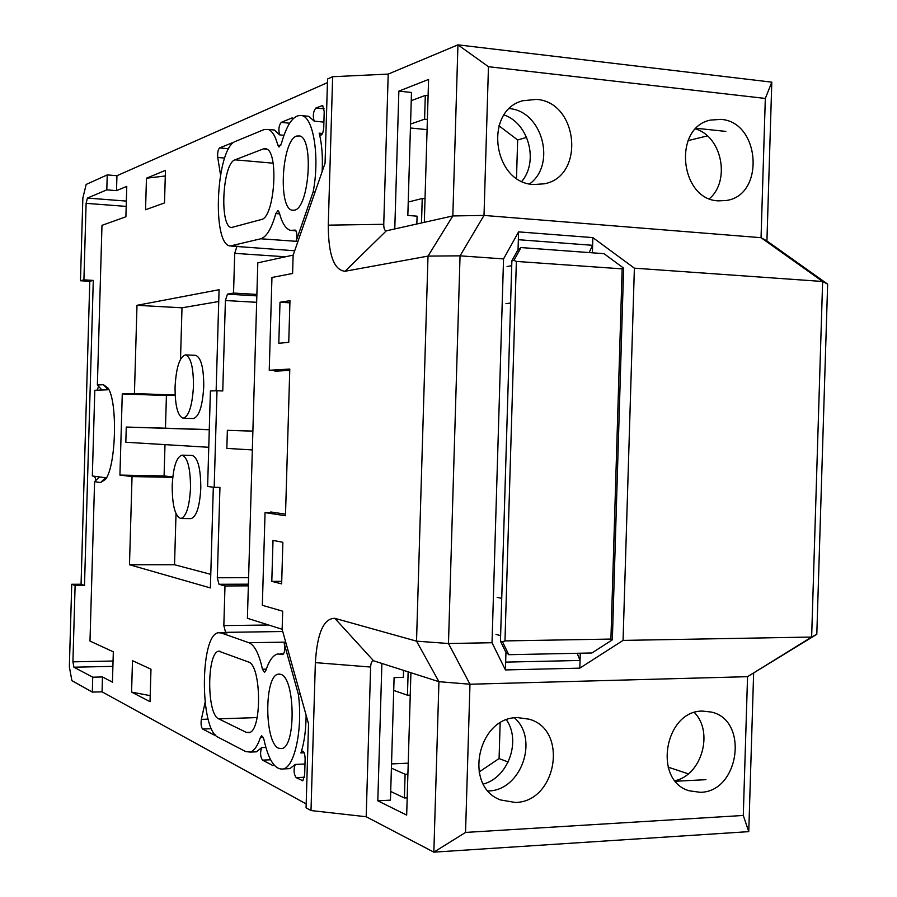 <?xml version="1.0" encoding="UTF-8"?>
<svg xmlns="http://www.w3.org/2000/svg" width="897" height="897" viewBox="0 0 897 897"><rect width="100%" height="100%" fill="white"/><g stroke="black" fill="none" stroke-linecap="round" stroke-linejoin="round"><path stroke-width="1.35" d="M93.288 280.413L84.497 585.461L81.066 584.25L89.79 281.299L93.288 280.413L83.914 279.842L86.112 203.35L87.413 198.069L106.799 189.861L107.225 174.915L86.168 184.434L82.849 198.035L80.472 280.75L83.914 279.842M81.066 584.25L71.738 584.283L69.361 666.819L71.895 680.644L92.313 692.092L92.739 677.19L73.913 667.2L72.915 661.84L75.113 585.506L71.738 584.283M89.79 281.299L80.472 280.75M107.225 174.915L116.946 175.722L327.439 82.636M216.996 390.756L210.403 390.957L207.622 486.499L214.181 487.306L216.996 390.756L222.759 390.969L225.405 300.517L227.457 294.149L233.545 293.05L256.878 294.429M216.132 390.778L219.081 289.72L136.994 305.316L134.438 393.559L122.272 393.918L119.929 475.085L132.038 476.576L129.482 564.74L210.38 587.927L213.318 487.206M214.181 487.306L219.944 487.407L217.309 577.769L218.991 584.295L224.99 585.965L223.835 625.59L268.64 625.007M220.191 632.71L227.076 632.878L225.551 632.351L223.835 625.59M215.258 734.834L214.349 735.114L202.632 729.026C201.152 727.209 200.726 723.991 201.365 719.36L205.065 702.598M253.503 751.955L256.441 751.832L261.689 747.593C259.995 752.493 260.265 756.664 262.496 760.129L272.811 765.5L274.067 765.018M286.221 768.796L289.91 768.628L295.259 764.435C293.409 769.536 293.7 773.932 296.167 777.632L302.76 780.76L304.655 775.042L305.126 759.176C305.002 753.973 304.049 751.271 302.267 751.069L300.921 752.953C304.274 742.581 306 729.99 306.112 715.167M306.18 803.925L102.056 691.834L102.482 676.966L92.739 677.19M103.447 384.701L108.089 389.769L101.966 390.004L97.369 384.992L103.447 384.701L107.976 388.042C117.855 401.52 116.083 466.373 105.476 479.402L100.621 482.53L94.589 481.667L89.992 641.063L113.325 651.827L112.439 682.146L102.482 676.966M97.369 384.992L101.978 225.349L125.894 216.782L126.769 186.385L116.52 190.635L106.799 189.861M116.946 175.722L116.52 190.635M322.113 171.753C322.909 156.807 321.933 143.946 319.175 133.171L320.453 135.2C322.236 135.088 323.324 132.464 323.739 127.34L324.209 111.419L322.606 105.498L315.879 108.021C313.199 111.497 312.638 115.87 314.197 121.151L308.725 116.307L305.283 115.96M293.14 118.729L291.828 117.989L281.198 122.396C278.776 125.647 278.261 129.807 279.662 134.875L274.359 130.02L271.612 129.751M232.054 142.903L219.586 147.927C217.993 149.597 217.377 152.77 217.747 157.468L220.483 174.691M231.594 246.103L294.709 250.756M233.545 293.05L234.711 253.346L236.819 246.742M145.549 209.73L164.51 202.935L165.452 170.352L146.458 178.223L145.549 209.73M131.579 692.092L132.487 660.674L150.976 669.196L150.034 701.678L131.579 692.092L150.214 695.657M102.056 691.834L92.313 692.092M296.638 136.052L299.744 135.963C314.073 138.777 309.039 208.295 294.463 210.167L292.142 210.201C277.823 208.16 281.893 140.134 296.638 136.052M263.382 148.891L265.983 148.79C279.169 150.976 274.673 217.881 261.307 219.53L231.392 227.546C219.216 226.336 222.579 163.153 235.036 159.834L263.382 148.891L266.902 149.205M280.817 674.365C295.079 677.538 296.234 746.304 281.972 748.558L278.653 748.244C264.346 742.884 264.066 675.654 278.261 674.163L280.817 674.365M248.357 661.952C261.442 664.8 262.193 731.021 249.086 732.67L246.294 732.378L218.711 718.856C206.602 714.449 206.759 651.917 218.846 651.2L248.357 661.952M100.621 482.53L105.554 477.731L99.466 476.924L94.589 481.667M84.497 585.461L75.113 585.506M95.979 480.31L94.69 476.296M99.466 476.924L92.335 475.982L94.813 390.273L101.966 390.004M97.145 390.184L98.625 386.349M146.458 178.223L165.295 175.98M296.088 241.215L313.165 191.868C319.724 158.489 313.883 118.718 302.367 115.668C294.126 113.953 287.107 123.338 281.31 143.812L278.978 147.041L277.812 145.157C275.413 136.153 272.228 130.917 268.259 129.437L263.942 129.617L235.575 141.367C216.289 147.276 211.378 244.32 230.181 246.002L260.747 238.781C266.544 236.954 271.567 228.556 275.805 213.598L278.014 210.548L279.292 212.6C281.983 223.039 285.762 228.97 290.606 230.406L295.169 230.081C297.086 231.953 297.4 235.664 296.088 241.215L297.972 241.349M221.223 632.968L218.61 632.733C199.964 633.663 199.47 729.676 218.173 737.256L245.722 751.585L250.319 752.078C254.243 750.8 257.607 745.912 260.433 737.435L261.666 735.686L263.841 739.094C268.517 760.376 275.087 770.31 283.53 768.92C295.001 766.285 302.883 727.691 298.376 694.312L284.259 643.631C285.235 649.193 284.73 652.859 282.734 654.608L277.79 653.935C273.024 655.146 269.055 660.674 265.848 670.519L264.503 672.425L262.44 669.207C259.098 653.924 254.591 645.1 248.918 642.734L221.223 632.968L227.076 632.878M300.271 694.256L298.376 694.312M286.121 643.598L284.259 643.631M282.14 629.279L247.404 618.28L257.809 262.843L293.207 255.096M274.964 370.506L274.942 371.201L289.753 370.371M285.526 514.183L270.804 511.974L270.793 512.692M315.082 192.025L313.165 191.868M252.887 431.076L227.367 430.325L252.876 431.154M252.326 449.935L226.84 448.388L227.367 430.325M175.15 395.319L166.416 395.521L165.463 428.194L209.281 429.607M218.733 301.515L182.001 307.806L180.51 359.215M183.145 418.226C177.707 416.118 175.016 405.679 175.061 386.91C176.216 367.221 179.703 356.546 185.544 354.887C190.837 357.062 193.483 367.501 193.472 386.203C192.283 405.836 188.841 416.522 183.145 418.226L193.281 418.551C199.067 416.847 202.554 406.195 203.754 386.596C203.754 367.938 201.074 357.522 195.692 355.347L195.423 355.335M176.014 513.746L174.534 564.751L210.773 574.338M164.992 444.632L164.084 475.937L172.807 476.935M190.736 518.612L191.072 518.623C196.488 516.739 199.739 506.603 200.793 488.215C200.726 468.357 197.822 457.425 192.081 455.407L181.934 455.16C187.596 457.178 190.456 468.144 190.512 488.035C189.458 506.48 186.262 516.638 180.914 518.522C175.117 516.549 172.213 505.594 172.19 485.658C173.211 467.135 176.462 456.977 181.934 455.16M136.994 305.316L182.001 307.806M134.438 393.559L175.139 395.05M122.272 393.918L166.416 395.521M208.766 447.289L125.827 442.243L126.264 427.05L209.27 429.741M119.929 475.085L164.084 475.937M165.463 428.194L126.264 427.05M132.038 476.576L172.762 477.35M129.482 564.74L174.534 564.751M224.99 585.965L248.346 585.853M428.093 95.687L425.301 95.396L411.241 100.666M407.193 797.825L404.401 797.971L390.711 791.468M425.301 95.396L424.595 119.189L410.546 124.066M408.225 202.049L422.229 198.506L421.512 222.949M408.146 671.842L407.451 695.209L393.716 690.421M391.406 768.146L405.108 774.268L404.401 797.971M427.084 129.639L410.434 127.991M391.529 763.919L408.225 763.179M688.033 140.627L707.385 135.896M668.119 767.148L688.335 773.842M675.497 781.253L705.95 779.672M725.796 131.399L696.251 128.282M410.254 695.13L407.451 695.209M483.337 784.056C508.251 777.486 521.235 741.236 506.502 719.91M488.17 790.975C520.944 790.806 539.243 739.498 514.519 717.892C539.243 739.498 520.944 790.806 488.17 790.975M405.108 774.268L407.9 774.133M427.387 119.48L424.595 119.189M422.229 198.506L425.032 198.742M521.886 181.284C538.749 161.236 528.759 123.483 504.125 114.951M529.645 183.896C556.443 164.487 542.45 111.363 509.507 108.582C542.45 111.363 556.443 164.487 529.645 183.896M498.956 125.782L517.647 139.988L516.504 178.211M500.145 722.993L499.08 758.548L479.032 772.048M517.647 139.988L526.629 137.376M499.08 758.548L508.173 762.024M709.437 198.685C730.629 180.757 721.962 136.568 695.59 128.955M675.026 780.682C701.723 775.12 713.844 732.12 694.413 712.566M718.362 200.861L726.122 200.513C765.186 195.602 760.499 121.689 720.863 119.379L710.536 120.086C672.627 127.329 679.78 199.739 718.362 200.861M492.027 642.734L503.542 258.908L460.049 255.836L428.004 256.105L452.828 215.942L484.01 215.426L460.049 255.836L448.478 643.508L492.027 642.734L505.426 669.936L579.821 668.142L623.067 640.402L811.639 637.049L816.808 634.291L747.549 676.674L811.639 637.049L822.627 281.479L761.048 237.694L484.01 215.426L488.461 66.703L457.941 44.85L388.199 74.092L332.641 76.716L327.551 78.992L325.062 163.243L293.128 255.297L292.601 273.473L271.948 277.465L269.235 370.259L289.787 369.071L285.481 515.73L265.052 512.624L262.339 605.296L282.678 611.193L282.14 629.335L308.546 723.879L306.068 807.816L311.001 810.552L315.363 662.625L370.618 667.043L366.189 816.741L433.845 852.15L438.936 681.686L469.972 684.232L448.478 643.508L416.533 641.153L438.936 681.686L410.916 672.728L406.677 815.115L377.805 800.808L381.887 663.444L373.567 660.786C371.896 660.685 370.91 662.771 370.618 667.043M623.067 640.402L634.381 268.169L822.627 281.479L827.639 284.136L766.924 240.968L761.048 237.694L765.32 98.446L488.461 66.703M533.816 184.524L544.199 183.818C585.293 176.597 578.509 101.899 536.372 99.388L522.615 100.767C483.315 110.97 493.159 183.302 533.816 184.524M388.199 74.092L383.748 224.306C383.781 228.6 384.645 230.776 386.315 230.832L452.828 215.942L457.941 44.85L771.801 82.154L765.32 98.446M634.381 268.169L592.85 237.604L518.589 231.875L503.542 258.908M766.924 240.968L771.801 82.154M816.808 634.291L827.639 284.136M386.315 230.832L345.042 271.264L428.004 256.105L416.533 641.153L334.794 618.313C323.694 618.336 317.213 633.103 315.363 662.625M332.641 76.716L328.268 225.147C328.369 254.826 333.964 270.199 345.042 271.264M279.999 302.244L289.966 300.697L288.744 342.329L278.799 343.282L279.999 302.244L289.899 302.816M271.802 581.379L273.013 540.398L282.869 542.281L281.647 583.857L271.802 581.379L281.714 581.346M580.269 653.229L580.056 660.461L577.152 653.285M748.76 831.642L743.288 815.463L747.549 676.674L469.972 684.232L465.543 832.427L433.845 852.15L748.76 831.642L753.626 673.367M311.001 810.552L366.189 816.741M465.543 832.427L743.288 815.463M700.265 792.309C739.431 792.118 749.219 719.955 711.254 712.05L702.743 711.097C664.666 710.177 652.612 780.726 689.266 790.806L700.265 792.309M515.226 802.456C556.757 802.21 568.732 729.665 529.107 719.181L517.782 717.622C477.753 716.692 463.02 786.747 500.638 799.967L515.226 802.456M410.916 672.728L381.887 663.444M403.572 670.384L403.37 677.358L394.097 677.594L390.453 800.146L377.805 800.808M424.326 222.321L428.575 79.452L398.862 91.124L411.488 92.469L407.832 215.437L417.083 216.166L416.847 223.992M394.781 228.937L398.862 91.124M589.116 252.573L592.614 245.307L518.354 239.701L518.04 249.882M505.964 652.197L505.661 662.121L580.056 660.461L579.821 668.142M592.39 252.808L592.85 237.604M518.354 239.701L518.589 231.875M505.426 669.936L505.661 662.121M269.235 370.259L282.163 370.797M265.052 512.624L275.951 512.748M612.382 638.855L612.359 639.841L610.913 639.068L504.977 640.918L516.369 261.419L622.148 268.865L623.628 268.147L623.594 269.111M513.959 260.41L511.862 260.848L517.614 250.375L521 247.561L513.959 260.41L516.369 261.419M521 247.561L603.995 253.672L623.628 268.147L612.348 639.83L591.908 652.982L508.767 654.698L505.56 651.682L500.448 641.153L502.511 641.781L504.977 640.918M502.511 641.781L508.767 654.698M511.716 265.703L507.074 266.544M500.616 635.659L496.03 634.381M501.737 598.389L497.151 597.324M510.606 303.04L505.953 303.668M273.125 163.187L235.036 159.834M250.095 732.244L246.294 732.378M257.159 717.578L218.711 718.856M72.915 661.84L113.056 661.022M86.112 203.35L126.197 206.4M87.413 198.069L126.342 201.085M73.913 667.2L112.899 666.37M238.378 246.361L232.525 245.957M231.639 142.926L232.222 142.982M219.586 147.927L228.724 148.756M214.349 735.114L214.977 735.092M202.632 729.026L211.501 728.712M282.97 654.518L282.207 654.53M262.44 669.207L266.319 669.117M248.918 642.734L285.706 642.117M225.551 632.351L282.746 631.522M261.689 747.593L265.848 747.425M260.433 737.435L263.337 737.334M295.259 764.435L304.98 764.009M300.921 752.953L304.173 752.818M319.175 133.171L322.483 133.496M314.197 121.151L323.895 122.104M280.75 145.426L277.812 145.157M279.662 134.875L283.945 135.279M260.747 238.781L297.939 241.439M275.805 213.598L279.629 213.89M294.687 230.114L295.382 230.17M225.405 300.517L256.654 302.311M248.592 577.679L217.309 577.769M248.402 584.182L218.991 584.295M227.457 294.149L256.845 295.875M234.711 253.346L285.481 256.789M296.167 777.632L304.453 777.251M302.042 780.693L302.973 780.648M262.496 760.129L270.625 759.781M272.811 765.5L273.63 765.455M291.828 117.989L292.59 118.068M281.198 122.396L289.63 123.214M321.933 105.51L322.797 105.599M315.879 108.021L324.097 108.851M217.747 157.468L224.676 158.074M201.365 719.36L208.149 719.136M334.794 618.313L373.567 660.786M383.748 224.306L328.268 225.147M610.913 639.068L622.148 268.865M292.142 210.201L293.689 210.313M231.392 227.546L232.401 227.625M279.965 674.118L278.261 674.163M219.956 651.177L218.846 651.2M283.643 653.823L280.212 653.891M256.441 751.832L250.319 752.078M289.91 768.628L283.53 768.92M308.725 116.307L302.367 115.668M274.359 130.02L268.259 129.437M295.988 230.798L292.781 230.563M195.692 355.347L185.544 354.887M191.072 518.623L180.914 518.522M500.078 799.732L500.638 799.967M500.47 640.593L511.851 261.431"/></g></svg>
